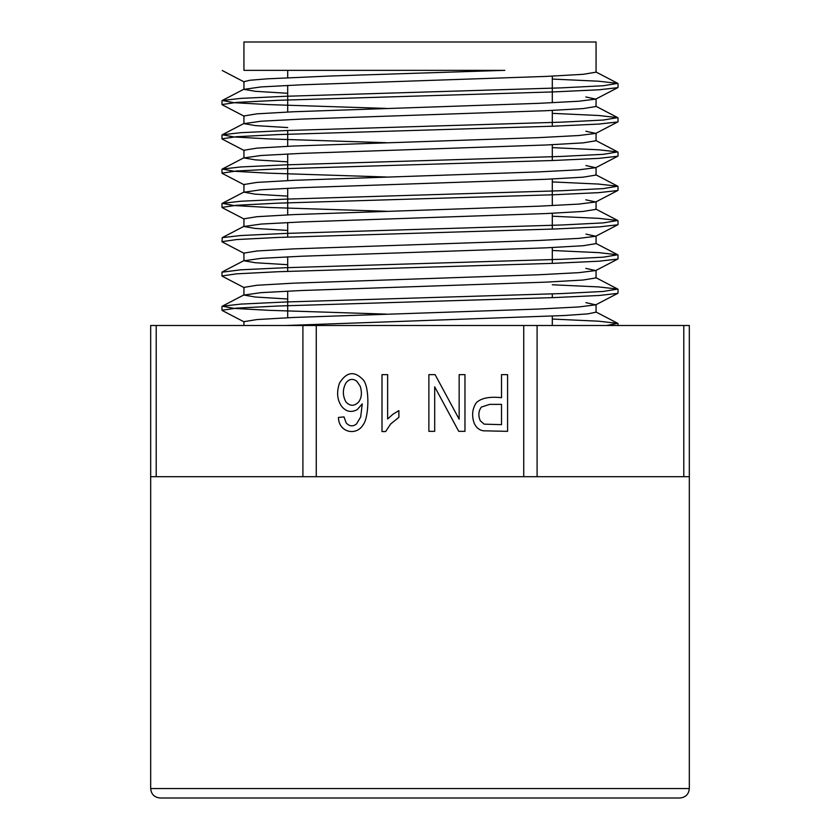 <?xml version="1.0" encoding="UTF-8"?>
<svg xmlns="http://www.w3.org/2000/svg" width="840" height="840" viewBox="0 0 840 840"><rect width="100%" height="100%" fill="white"/><g stroke="black" fill="none" stroke-linecap="round" stroke-linejoin="round"><path stroke-width="1.26" d="M507.581 374.64L501.512 374.64L501.512 397.688C489.584 396.406 481.183 398.076 476.332 402.696C472.364 408.576 471.587 415.244 474.002 422.678C475.797 427.266 478.905 429.975 483.326 430.805L507.581 431.34L507.581 374.64M683.792 476.7L683.792 325.5L689.325 325.5L689.325 476.7L150.675 476.7L150.675 325.5L156.209 325.5L156.209 476.7M523.73 476.7L523.73 325.5L316.27 325.5L316.27 476.7M338.436 417.459C338.762 432.59 356.255 436.159 362.954 425.072C369.075 417.806 369.747 387.723 363.426 380.079C354.596 370.629 346.616 371.647 339.476 383.124C336.441 392.112 337.134 399.84 341.576 406.287C346.048 411.747 351.288 412.839 357.294 409.563L362.26 403.882L360.675 416.997L356.486 423.99C352.832 426.794 349.377 426.426 346.143 422.867L344.022 416.903L338.436 417.459M382.011 374.64L382.011 431.571L385.644 431.571L390.631 423.99L398.885 417.344L398.885 410.613L392.963 414.215L387.629 418.992L387.629 374.64L382.011 374.64M464.971 374.64L459.155 374.64L459.155 419.202L435.099 374.64L428.873 374.64L428.873 431.34L434.69 431.34L434.69 386.82L458.745 431.34L464.971 431.34L464.971 374.64M302.904 476.7L302.904 325.5L156.209 325.5M302.904 325.5L316.27 325.5M523.73 325.5L537.096 325.5L537.096 476.7M683.792 325.5L537.096 325.5M679.875 798L160.125 798C154.382 797.444 151.232 794.294 150.675 788.55L689.325 788.55C688.769 794.294 685.619 797.444 679.875 798M689.325 476.7L689.325 788.55M287.7 317.73L287.7 291.133M287.7 271.362L287.7 256.841M287.7 237.079L287.7 222.558M287.7 214.872L287.7 188.276M287.7 180.59L287.7 153.993M287.7 146.307L287.7 130.494M287.7 112.025L287.7 85.418M287.7 77.732L287.7 70.35M243.936 70.35L504.851 70.35L243.936 70.35L243.936 42L596.064 42L596.064 72.209M617.663 87.675L599.099 89.775L554.001 91.886L278.187 100.306L236.523 102.417L222.107 104.517M617.715 121.958L599.004 124.058L554.19 126.168L278.03 134.589L236.597 136.7L222.033 138.799M617.642 156.24L599.077 158.351L553.98 160.461L278.114 168.882L236.649 170.982L222.065 173.082M617.694 190.523L599.004 192.633L554.274 194.733L278.197 203.154L236.628 205.265L222.075 207.375M617.673 224.805L599.12 226.916L554.264 229.016L278.061 237.447L236.722 239.547L221.981 241.658L222.296 237.636L240.881 235.526L285.548 233.425L561.666 224.994L603.33 222.894L617.663 220.49L598.7 218.347L552.3 216.206M617.6 259.088L599.12 261.198L554.159 263.309L278.271 271.719L236.534 273.84L222.054 275.94M617.736 293.37L599.151 295.481L554.358 297.581L278.082 306.012L236.618 308.123L222.033 310.223M606.543 325.5L617.663 323.337L598.668 321.206L552.3 319.053M386.453 314.129L268.611 310.306L234.14 308.406L222.285 306.201L240.776 304.101L285.569 301.991L561.897 293.559L603.341 291.449L617.683 289.065L598.51 286.913L552.3 284.77M222.054 272.202L240.776 269.808L285.831 267.697L561.803 259.276L603.351 257.177L617.694 254.783L598.615 252.63L552.3 250.488M386.463 211.281L268.642 207.459L234.097 205.548L222.316 203.353L240.744 201.243L285.526 199.143L561.887 190.712L603.309 188.601L617.726 186.207L598.49 184.065L552.3 181.912M386.431 176.999L268.685 173.177L234.066 171.266L222.338 169.06L240.744 166.96L285.8 164.85L561.771 156.418L603.393 154.319L617.663 151.924L598.637 149.782L552.3 147.63M386.453 142.706L268.579 138.894L234.14 136.972L222.254 134.778L240.881 132.678L285.506 130.567L561.708 122.147L603.309 120.036L617.663 117.632L598.7 115.5L552.3 113.348M386.442 108.423L268.674 104.601L234.055 102.69L222.348 100.495L240.713 98.395L285.485 96.285L561.865 87.854L603.299 85.743L617.747 83.359L598.49 81.207L552.3 79.065M243.989 81.669L249.984 80.252L267.12 78.834L330.393 76.01L504.851 70.35M595.896 72.209L583.149 74.308L546.284 76.409L301.088 84.83L261.041 86.93L244.01 89.355L255.276 91.308L287.7 93.282M244.031 115.952L256.914 113.841L293.822 111.741L538.913 103.331L578.865 101.231L595.675 99.13L585.837 96.947M596.053 106.491L583.054 108.602L546.284 110.702L301.276 119.102L261.125 121.212L244.052 123.638L255.266 125.601L287.7 127.564M595.928 140.774L583.149 142.874L546.284 144.984L301.276 153.384L261.03 155.495L243.936 157.92L243.936 150.234L256.977 148.134L293.601 146.034L538.797 137.624L578.855 135.524L595.707 133.413L585.879 131.229M243.936 157.92L255.381 159.884L287.7 161.847M243.999 184.517L256.83 182.416L293.78 180.316L538.702 171.906L578.918 169.806L595.613 167.706L585.932 165.522M596.012 175.066L583.159 177.166L546.158 179.277L301.266 187.677L261.062 189.777L244.104 192.203L255.213 194.166L287.7 196.13M244.02 218.799L256.882 216.709L293.632 214.599L538.818 206.189L578.844 204.089L595.749 201.989L585.795 199.804M596.033 209.349L583.034 211.449L546.336 213.549L301.256 221.959L261.219 224.059L243.957 226.485L255.276 228.448L287.7 230.422M243.978 253.092L256.966 250.982L293.695 248.882L538.692 240.482L578.897 238.371L595.686 236.271L585.952 234.087M595.917 243.632L583.139 245.732L546.304 247.832L301.13 256.252L261.083 258.353L244.02 260.778L255.266 262.731L287.7 264.705M244.062 287.375L256.882 285.264L293.717 283.164L538.913 274.754L578.875 272.654L595.686 270.554L585.827 268.37M596.053 277.914L583.034 280.024L546.325 282.125L301.308 290.524L261.146 292.635L244.031 295.06L255.234 297.024L287.7 298.988M243.936 325.5L243.936 321.657L256.988 319.557L293.612 317.457L538.745 309.046L578.802 306.947L595.728 304.836L585.9 302.652M595.938 312.197L587.916 313.866L564.333 315.525L285.82 325.5M360.161 386.127C362.187 392.406 361.715 397.656 358.743 401.877C354.354 406.403 350.07 406.403 345.891 401.877C342.51 395.567 342.52 389.256 345.933 382.956C349.083 378.935 352.674 378.326 356.706 381.119L360.161 386.127M489.678 404.376L501.512 404.376L501.512 424.651L484.144 424.147L480.312 420.798C478.096 415.622 478.433 411.044 481.341 407.085L489.678 404.376M150.675 476.7L150.675 788.55M552.3 325.5L552.3 316.134M552.3 297.665L552.3 293.927M552.3 263.372L552.3 247.559M552.3 229.089L552.3 213.276M552.3 205.59L552.3 178.994M552.3 160.524L552.3 144.701M552.3 126.242L552.3 110.428M552.3 102.742L552.3 76.136M221.97 100.779L221.97 104.517M221.97 135.072L221.97 138.799M221.97 169.355L221.97 173.082M221.97 203.637L221.97 207.375M221.97 272.202L221.97 275.94M221.97 306.495L221.97 310.223M618.03 83.643L618.03 87.37M618.03 117.926L618.03 121.664M618.03 152.208L618.03 155.946M618.03 186.491L618.03 190.228M618.03 220.784L618.03 224.511M618.03 255.066L618.03 258.793M618.03 289.349L618.03 293.087M618.03 323.631L618.03 325.5M243.936 89.355L243.936 81.669M596.064 106.491L596.064 98.805M243.936 123.638L243.936 115.952M596.064 140.774L596.064 133.088M596.064 175.066L596.064 167.381M243.936 192.203L243.936 184.517M596.064 209.349L596.064 201.663M243.936 226.485L243.936 218.799M596.064 243.632L596.064 235.946M243.936 260.778L243.936 253.092M596.064 277.914L596.064 270.228M243.936 295.06L243.936 287.375M596.064 312.197L596.064 304.51M222.254 70.518L244.293 82.016M617.747 87.665L595.654 99.183M222.254 104.801L244.325 116.308M617.747 121.947L595.697 133.445M222.254 139.094L244.283 150.581M617.747 156.23L595.728 167.716M222.254 173.376L244.325 184.884M617.747 190.512L595.623 202.052M222.254 207.659L244.303 219.156M617.747 224.805L595.739 236.271M222.254 241.941L244.303 253.439M617.747 259.088L595.654 270.606M222.254 276.224L244.314 287.731M617.747 293.37L595.718 304.857M222.254 310.517L244.251 321.983M595.707 311.85L617.747 323.348M595.697 277.568L617.747 289.065M244.303 294.704L222.254 306.201M595.749 243.306L617.747 254.772M244.283 260.432L222.254 271.919M595.665 208.971L617.747 220.49M244.293 226.139L222.254 237.636M595.707 174.709L617.747 186.207M244.314 191.846L222.254 203.353M595.697 140.427L617.747 151.924M244.293 157.573L222.254 169.06M595.697 106.145L617.747 117.642M244.303 123.281L222.254 134.778M595.749 71.883L617.747 83.349M244.272 89.008L222.254 100.495"/></g></svg>
